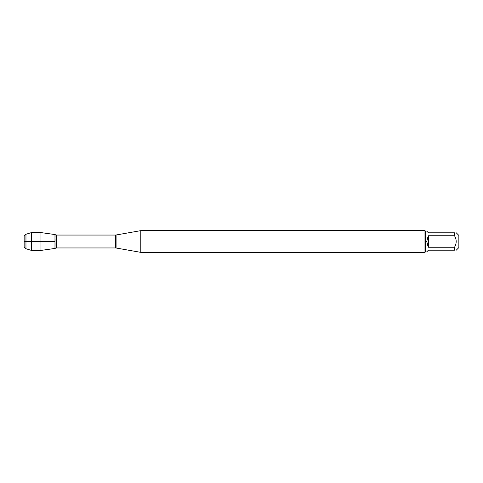 <?xml version="1.0" encoding="UTF-8"?>
<svg xmlns="http://www.w3.org/2000/svg" width="483" height="483" viewBox="0 0 483 483"><rect width="100%" height="100%" fill="white"/><g stroke="black" fill="none" stroke-linecap="round" stroke-linejoin="round"><path stroke-width="0.36" stroke-dasharray="2.42 1.81" d="M140.776 252.355L140.776 230.645M54.984 241.5L54.984 234.557L54.984 241.5M424.98 230.645L424.98 252.355M458.85 247.58L458.85 235.42M426.712 251.921L428.451 250.188L454.509 250.188C456.755 250.188 456.755 250.188 454.509 250.188L454.509 247.26C456.755 243.42 456.755 239.58 454.509 235.74L454.509 232.812C456.755 232.812 456.755 232.812 454.509 232.812L428.451 232.812L426.712 231.079M428.451 247.26C426.157 243.42 426.157 239.58 428.451 235.74L428.451 247.26L454.509 247.26M428.451 235.74L454.509 235.74M425.414 231.079L425.414 251.921M40.983 232.589L40.983 250.411M24.15 236.072L24.15 246.928M25.961 248.739L25.961 234.261M31.443 232.589L31.443 250.411M116.077 248.002L116.077 234.998M115.473 235.052L115.473 247.948M56.529 247.948L56.529 235.052M55.189 234.678L55.189 248.322"/><path stroke-width="0.72" d="M140.776 241.5L140.776 252.355L424.98 252.355L424.98 230.645L140.776 230.645L140.776 241.5M54.984 234.557L54.984 248.443L40.983 250.411L40.983 232.589L54.984 234.557L54.984 248.443L54.984 234.557M456.242 232.812L458.85 235.42L458.85 247.58L456.242 250.188M428.451 250.188L426.712 251.921L425.414 251.921L425.414 231.079L426.712 231.079L428.451 232.812L454.509 232.812C456.755 232.812 456.755 232.812 454.509 232.812L454.509 235.74C456.755 239.58 456.755 243.42 454.509 247.26L454.509 250.188C456.755 250.188 456.755 250.188 454.509 250.188L428.451 250.188M428.451 235.74L426.712 241.5L428.451 247.26L428.451 235.74L454.509 235.74M428.451 247.26L454.509 247.26M25.961 248.739L24.15 246.928L24.15 236.072L25.961 234.261L25.961 248.739L31.443 250.411L31.443 232.589L40.983 232.589M54.984 241.5L24.15 241.5L54.984 241.5M116.077 248.002L115.473 247.948L115.473 235.052L116.077 234.998L116.077 248.002L140.776 252.355M115.473 235.052L56.529 235.052L56.529 247.948L55.189 248.322M116.077 234.998L140.776 230.645M115.473 247.948L56.529 247.948M56.529 235.052L55.189 234.678M425.414 231.079L424.98 230.645M425.414 251.921L424.98 252.355M25.961 234.261L31.443 232.589M31.443 250.411L40.983 250.411"/></g></svg>
